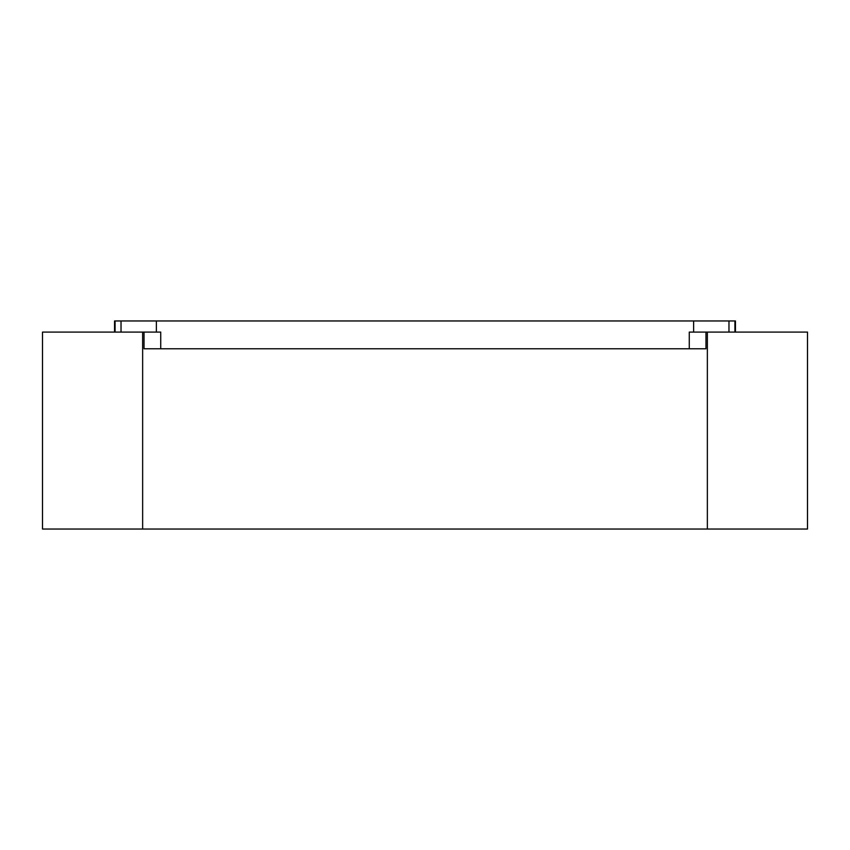 <?xml version="1.0" encoding="UTF-8"?>
<svg xmlns="http://www.w3.org/2000/svg" width="850" height="850" viewBox="0 0 850 850"><rect width="100%" height="100%" fill="white"/><g stroke="black" fill="none" stroke-linecap="round" stroke-linejoin="round"><path stroke-width="1.27" d="M42.5 332.084L144.032 332.084L144.032 348.776L705.968 348.776L705.968 332.084L707.359 332.084L707.359 529.04L142.641 529.04L142.641 332.084L42.5 332.084L42.5 529.04L142.641 529.04L142.641 332.084L160.724 332.084L156.368 332.084L160.724 332.084L160.724 348.776L160.724 332.084L144.362 332.084M42.5 529.04L807.5 529.04L807.5 332.084L707.359 332.084L707.359 529.04L807.5 529.04M735.452 332.084L735.452 320.96L693.632 320.96L693.632 332.084L689.276 332.084L705.638 332.084M735.42 320.96L734.91 332.084L734.91 320.96L728.971 320.96L728.971 332.084L728.971 320.96L156.368 320.96L693.632 320.96L693.632 332.084L689.276 332.084L689.276 348.776L689.276 332.084L807.5 332.084M114.58 320.96L156.368 320.96L156.368 332.084L156.368 320.96L121.029 320.96L121.029 332.084L121.029 320.96L115.09 320.96L115.09 332.084L115.09 320.96L114.548 320.96L114.548 332.084M705.968 332.084L705.968 348.776L144.032 348.776L144.032 332.084"/></g></svg>
